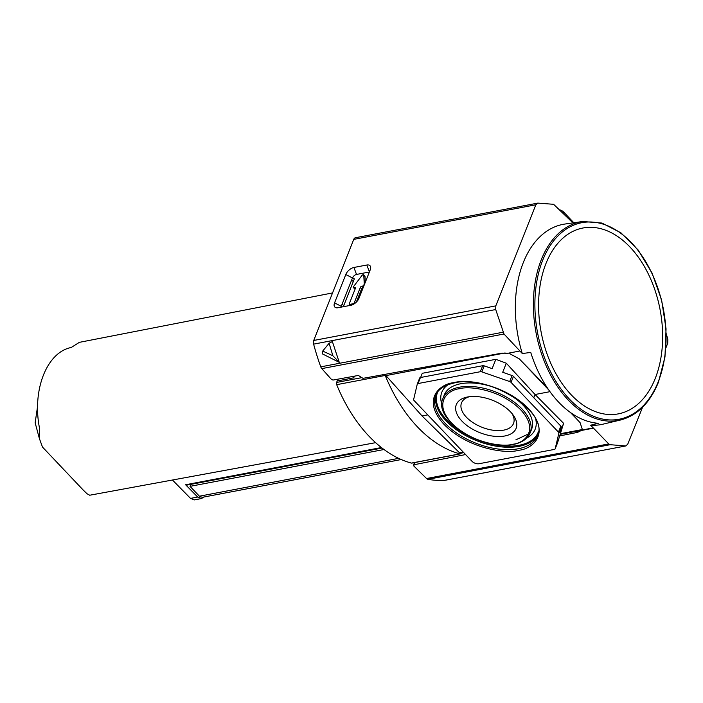 <?xml version="1.0" encoding="UTF-8"?>
<svg xmlns="http://www.w3.org/2000/svg" width="703" height="703" viewBox="0 0 703 703"><rect width="100%" height="100%" fill="white"/><g stroke="black" fill="none" stroke-linecap="round" stroke-linejoin="round"><path stroke-width="1.05" d="M355.156 288.942L353.987 287.712A1.318 0.721 136.4 0 1 353.442 287.597A1.318 0.721 136.4 0 1 353.644 286.446L361.94 275.506A1.318 0.721 136.4 0 1 363.091 274.715A1.318 0.721 136.4 0 1 363.636 274.829A1.318 0.721 136.4 0 1 363.759 275.154L365.024 276.49A1.318 0.721 -43.6 0 0 364.91 276.165L363.636 274.829M467.627 396.975A32.171 17.39 -158.4 0 0 467.425 397.01A32.171 17.39 -158.4 0 0 462.012 421.176A32.171 17.39 -158.4 0 0 504.816 435.983A32.171 17.39 -158.4 0 0 513.243 415.157A32.171 17.39 -158.4 0 0 467.627 396.975M469.428 396.694A27.971 15.123 -158.4 0 0 461.634 402.617A27.971 15.123 -158.4 0 0 473.075 422.679A27.971 15.123 -158.4 0 0 503.682 430.148A27.971 15.123 -158.4 0 0 513.629 423.206A27.971 15.123 -158.4 0 0 512.004 413.549M361.465 377.713L336.596 382.441A2.197 1.406 79.2 0 0 336.675 384.673A139.124 89.017 79.2 0 0 411.422 463.084A2.197 1.406 79.2 0 0 411.844 463.101L460.386 453.883A2.197 1.406 79.2 0 0 461.203 453.145M336.596 382.441L337.194 380.956A2.197 1.406 79.2 0 0 337.282 379.277M342.765 306.824A2.197 1.195 136.4 0 0 343.837 305.427L354.057 279.636A2.197 1.195 136.4 0 0 353.987 278.432A2.197 1.195 136.4 0 0 353.222 278.212L352.335 278.3M353.442 287.597L354.707 288.924A1.318 0.721 -43.6 0 0 355.112 289.065M365.2 282.553L365.024 276.49M356.333 302.123L361.614 288.792A1.318 0.721 136.4 0 1 363.012 287.571L363.231 287.527M411.422 463.084L459.964 453.866A139.124 89.017 -100.8 0 1 385.218 375.455A2.197 1.406 -100.8 0 1 384.98 374.356M353.881 376.272A2.197 1.406 -100.8 0 1 353.758 377.801L354.4 376.175M548.718 389.919L522.935 362.616M355.033 303.265L354.365 302.562A1.318 0.721 136.4 0 1 352.959 303.784L349.98 304.346A1.318 0.721 136.4 0 1 349.435 304.223A1.318 0.721 136.4 0 1 349.391 303.511L355.375 288.406A1.318 0.721 136.4 0 0 355.331 287.685A1.318 0.721 136.4 0 0 354.787 287.562L353.987 287.712M364.321 284.785L363.759 275.154M364.031 284.478A1.318 0.721 136.4 0 1 362.546 286.086L363.433 287.017M354.365 302.562L360.34 287.457A1.318 0.721 136.4 0 1 361.746 286.244L362.546 286.086M576.53 418.839L570.485 412.564M463.769 452.662L460.632 453.25A2.197 1.406 -100.8 0 1 459.586 452.864L422.072 415.965L385.938 375.595A2.197 1.406 -100.8 0 1 385.306 374.295M549.957 391.676L535.062 394.506L506.292 363.205L495.826 359.33L422.266 373.302L420.605 377.502M427.758 414.884L422.072 415.965M557.558 442.802L555.177 448.804A2.197 1.186 21.6 0 1 555.15 448.901L557.532 442.89A2.197 1.186 21.6 0 0 557.558 442.802L563.604 423.338L535.062 394.506L533.788 397.731M418.065 383.539L420.438 377.529L482.689 365.709L480.307 371.711L418.065 383.539A2.197 1.186 21.6 0 0 417.292 384.058A2.197 1.186 21.6 0 0 417.266 384.146L413.645 399.471A2.197 1.186 21.6 0 0 414.058 400.508L472.003 461.3A5.264 2.847 21.6 0 0 479.024 463.734L554.377 449.419A2.197 1.186 21.6 0 0 555.15 448.901M495.826 359.33L492.144 368.627L484.226 365.876A2.197 1.186 21.6 0 0 482.689 365.709M506.292 363.205L502.698 372.282L512.056 375.543L509.684 381.544L481.854 371.878L484.226 365.876M563.604 423.338L560.01 432.415L561.249 427.152A2.197 1.186 21.6 0 0 560.845 426.115L558.463 432.125A2.197 1.186 21.6 0 1 558.876 433.153L561.249 427.152M555.177 448.804L558.876 433.153M509.684 381.544A2.197 1.186 21.6 0 1 511.063 382.397L558.463 432.125M480.307 371.711A2.197 1.186 21.6 0 1 481.854 371.878M420.438 377.529A2.197 1.186 -158.4 0 0 419.665 378.056A2.197 1.186 -158.4 0 0 419.638 378.144L417.327 383.979M511.063 382.397L513.445 376.386A2.197 1.186 -158.4 0 0 512.056 375.543M513.445 376.386L560.845 426.115M560.036 209.916A5.264 2.847 21.6 0 1 563.639 212.042L573.85 222.763M572.927 222.895L553.613 204.301L537.848 203.105L535.835 204.784L495.817 305.875L313.731 340.463A4.385 2.812 79.2 0 0 313.617 344.136A179.942 115.134 79.2 0 0 320.77 366.852A4.385 2.812 79.2 0 0 321.789 368.618L503.998 334.013L522.303 353.547A101.9 65.194 -100.8 0 1 523.269 262.658A101.9 65.194 -100.8 0 1 565.019 224.029L582.673 221.507A101.083 64.676 -100.8 0 0 541.248 259.829A101.083 64.676 -100.8 0 0 548.911 371.755A101.083 64.676 -100.8 0 0 620.38 420.043C637.252 415.622 649.95 402.995 658.465 382.16L664.976 356.983L666.049 328.828L661.611 300.023L652.024 272.984L638.078 249.934L620.916 232.816L601.926 223.044L582.673 221.507M629.914 246.955A94.597 60.528 -100.8 0 1 655.301 378.302A94.597 60.528 -100.8 0 1 571.328 394.928A94.597 60.528 -100.8 0 1 545.941 263.581A94.597 60.528 -100.8 0 1 629.914 246.955M313.731 340.463L353.75 239.371L535.835 204.784M337.958 307.738L350.885 305.287A7.619 4.156 -43.6 0 0 358.996 298.23L370.217 269.882A7.619 4.156 -43.6 0 0 370.657 267.237A7.619 4.156 -43.6 0 0 366.825 265.013L353.908 267.465A7.619 4.156 -43.6 0 0 345.797 274.522L334.566 302.87A7.619 4.156 -43.6 0 0 336.289 307.782A7.619 4.156 -43.6 0 0 337.958 307.738M503.998 334.013L495.703 309.548L495.817 305.875M537.848 203.105L355.472 237.719A4.385 2.812 79.2 0 0 353.75 239.371M321.789 368.618L331.544 379.515L332.994 380.059L358.354 375.455L363.003 378.346L501.995 353.126L507.786 353.293L519.535 351.061M334.566 302.87L341.245 306.315A3.823 2.083 -43.6 0 0 341.025 307.158M341.245 306.315L352.467 277.966L345.797 274.522M353.908 267.465L356.535 274.434A3.823 2.083 -43.6 0 0 352.467 277.966M356.535 274.434L369.383 271.991M339.268 362.344L322.255 353.811L322.703 351.069L329.109 343.249L332.37 341.561L339.268 362.344L332.871 355.753L322.703 351.069M522.303 353.547L530.739 352.423A101.522 64.957 79.2 0 0 598.279 423.285L590.617 425.21A101.9 65.194 79.2 0 0 603.033 424.155L620.38 420.043M343.785 305.568L342.097 304.153M351.614 280.128L353.301 281.543M329.109 343.249L332.871 355.753M590.617 425.21L608.745 443.909L426.545 478.523L413.821 466.001L414.102 464.736L465.571 454.551M642.551 407.274L627.717 444.261L625.705 445.939L610.142 444.7L608.745 443.909M443.918 480.5L625.995 445.913L443.619 480.527A4.385 2.812 79.2 0 0 443.918 480.5A4.385 2.812 79.2 0 0 444.199 480.421M665.952 347.774L667.745 343.169L667.85 339.496L666.259 333.705M593.227 427.907L581.478 430.139L582.189 428.997L580.098 422.67L571.056 412.96M546.881 387.204L519.245 358.829L508.682 353.126M426.545 478.523A4.385 2.812 79.2 0 0 427.96 479.305A179.942 115.134 79.2 0 0 443.619 480.527M559.562 435.939L577.541 432.38L581.346 430.473L593.095 428.241M414.506 462.592L413.505 465.14L414.99 462.504M332.545 292.931L79.36 342.352L71.231 347.484C46.881 352.194 32.022 389.743 39.438 427.776L39.684 439.366L42.488 447.064L82.91 489.736L86.944 493.699L89.703 495.228L375.604 442.67M172.595 480.167L190.531 498.392L194.371 499.895L201.533 498.532L203.8 497.047M190.531 498.392L197.692 497.039L185.601 484.754L186.664 485.167L382.037 448.057M197.692 497.039L201.533 498.532M190.812 484.385L190.03 486.353L199.415 496.195L202.244 497.337L401.237 459.542M383.97 449.516L190.03 486.353M453.98 382.66C440.368 383.636 420.825 399.339 444.111 424.48C468.541 449.402 507.434 453.997 518.454 450.298C532.074 449.322 551.618 433.619 528.331 408.478C503.893 383.557 465.008 378.961 453.98 382.66M518.164 448.778A54.676 29.561 21.6 0 1 458.681 434.401A54.676 29.561 21.6 0 1 435.755 395.402C436.66 392.766 439.893 386.211 454.525 382.88C489.868 374.014 549.623 413.153 537.435 435.658A54.676 29.561 21.6 0 1 518.164 448.778M436.291 394.234A54.658 29.552 -158.4 0 0 460.632 432.609A54.658 29.552 -158.4 0 0 519.113 446.352A54.658 29.552 -158.4 0 0 537.848 434.445M437.82 391.791A54.113 29.262 -158.4 0 0 459.683 430.702A54.113 29.262 -158.4 0 0 519.086 445.28A54.113 29.262 -158.4 0 0 538.401 431.616M526.679 438.083A50.212 27.153 -158.4 0 0 535.756 419.296M530.088 433.022C527.487 438.953 521.863 442.767 513.225 444.463C483.075 451.695 432.679 419.638 442.916 398.504A46.881 25.352 21.6 0 1 459.463 387.204A46.881 25.352 21.6 0 1 510.501 399.55A46.881 25.352 21.6 0 1 530.088 433.022L531.494 429.586A46.916 25.37 -158.4 0 0 500.492 389.945M493.972 387.362A46.916 25.37 -158.4 0 0 460.799 383.724A46.916 25.37 -158.4 0 0 444.243 395.042L442.916 398.504M512.68 444.243C503.638 447.275 471.713 443.505 451.651 423.048C432.538 402.406 448.584 389.524 459.753 388.715C468.804 385.683 500.729 389.453 520.791 409.911C539.904 430.552 523.858 443.435 512.68 444.243M448.18 384.62A50.212 27.153 -158.4 0 0 441.941 404.533M385.218 375.455L336.675 384.673M353.758 377.801L337.194 380.956M353.222 278.212L354.171 279.205M352.959 303.784L353.46 304.302M350.876 305.287L349.98 304.346M355.428 288.239L354.787 287.562M363.012 287.571L361.746 286.244M361.614 288.792L360.34 287.457M385.938 375.595L505.114 352.95M581.864 429.63L560.449 433.698M463.286 452.161L459.586 452.864M563.639 212.042L563.252 213.018M658.298 381.624A100.028 63.999 -100.8 0 1 569.5 399.207A100.028 63.999 -100.8 0 1 542.663 260.312A100.028 63.999 -100.8 0 1 631.452 242.737A100.028 63.999 -100.8 0 1 658.298 381.624M313.617 344.136L495.703 309.548M369.426 271.894L366.825 265.013M320.77 366.852L502.953 332.247M610.142 444.7L427.96 479.305M577.541 432.38L578.112 430.939M185.601 484.754L381.395 447.556M398.627 458.356L199.415 496.195M515.897 439.823L528.577 433.892L530.686 431.203M349.435 304.223L350.507 305.357M560.194 434.34L580.616 430.464M417.292 384.058L419.665 378.056M39.693 439.709L35.15 422.793L37.672 405.736"/></g></svg>
